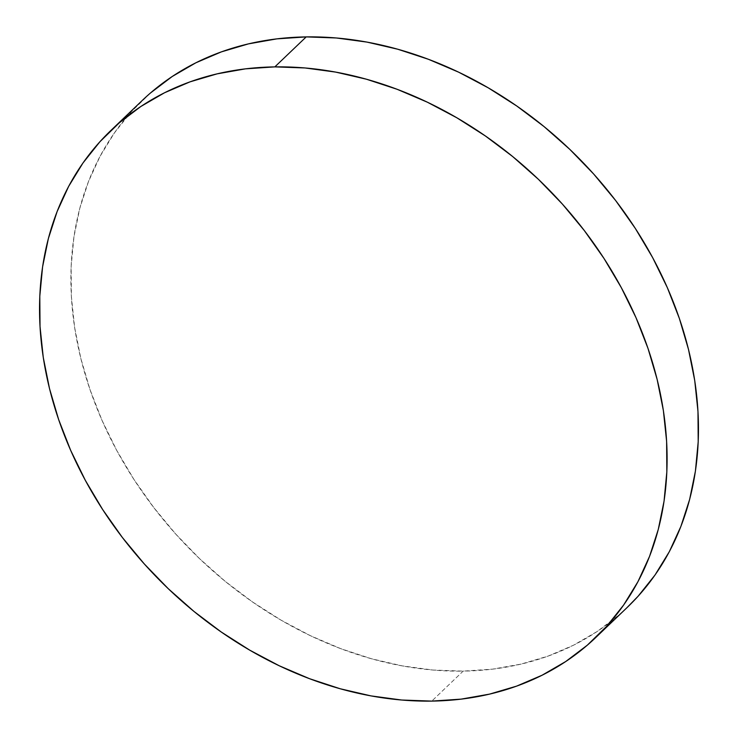 <?xml version="1.0" encoding="UTF-8"?>
<svg xmlns="http://www.w3.org/2000/svg" width="738" height="738" viewBox="0 0 738 738"><rect width="100%" height="100%" fill="white"/><g stroke="black" fill="none" stroke-linecap="round" stroke-linejoin="round"><path stroke-width="0.55" stroke-dasharray="3.69 2.77" d="M142.259 100.46A350.79 275.671 -133.7 0 0 120.119 456.582A350.79 275.671 -133.7 0 0 463.16 671.119L431.795 701.1L463.16 671.119A350.79 275.671 -133.7 0 0 627.097 607.549M626.866 607.771L618.73 615.151L597.116 631.534L573.454 645.243L547.974 656.147L520.917 664.135L492.56 669.145L463.16 671.119L432.994 670.039L402.376 665.907L371.583 658.785L340.91 648.72L310.67 635.815L281.132 620.197L252.599 602.014L225.33 581.452L199.601 558.694L175.653 533.961L153.725 507.495L134.012 479.552L116.715 450.401L102.001 420.328L90.008 389.609L80.857 358.548L74.621 327.441L71.383 296.593L71.152 266.298L73.948 236.852L79.732 208.531L88.459 181.613L100.036 156.345L114.353 132.988L131.272 111.761L150.635 92.868"/><path stroke-width="1.11" d="M595.741 637.54L627.097 607.549A350.79 275.671 -133.7 0 0 649.237 251.437A350.79 275.671 -133.7 0 0 306.205 36.9L274.84 66.881L306.205 36.9A350.79 275.671 -133.7 0 0 142.259 100.46L110.903 130.451A350.79 275.671 46.3 0 1 274.84 66.881A350.79 275.671 46.3 0 1 617.881 281.418A350.79 275.671 46.3 0 1 595.741 637.54A350.79 275.671 46.3 0 1 431.795 701.1A350.79 275.671 46.3 0 1 88.763 486.563A350.79 275.671 46.3 0 1 110.903 130.451M150.635 92.868L172.249 76.484L195.911 62.776L221.391 51.872L248.438 43.883L276.805 38.874L306.205 36.9L336.362 37.979L366.989 42.103L397.782 49.234L428.446 59.298L458.695 72.204L488.224 87.822L516.757 105.995L544.026 126.567L569.754 149.325L593.703 174.057L615.64 200.524L635.344 228.457L652.641 257.608L667.355 287.691L679.347 318.41L688.508 349.471L694.735 380.568L697.973 411.417L698.203 441.711L695.408 471.167L689.624 499.488L680.897 526.406L669.329 551.673L655.012 575.031L638.084 596.258L626.866 607.771M431.795 701.1L401.638 700.021L371.011 695.897L340.218 688.766L309.554 678.702L279.305 665.796L249.776 650.178L221.243 632.005L193.974 611.433L168.246 588.675L144.297 563.943L122.36 537.476L102.656 509.543L85.359 480.392L70.645 450.309L58.653 419.59L49.492 388.529L43.265 357.432L40.027 326.583L39.797 296.289L42.592 266.833L48.376 238.512L57.103 211.594L68.671 186.327L82.988 162.969L99.916 141.742L119.27 122.849L140.884 106.466L164.546 92.757L190.026 81.853L217.083 73.865L245.44 68.855L274.84 66.881L305.006 67.961L335.624 72.093L366.417 79.215L397.09 89.28L427.33 102.185L456.868 117.803L485.401 135.986L512.67 156.548L538.399 179.306L562.347 204.039L584.275 230.505L603.988 258.448L621.285 287.599L635.999 317.672L647.992 348.391L657.143 379.452L663.379 410.559L666.617 441.407L666.848 471.702L664.052 501.148L658.268 529.469L649.541 556.387L637.964 581.655L623.647 605.012L606.728 626.239L587.365 645.132L565.751 661.516L542.089 675.224L516.609 686.128L489.562 694.117L461.195 699.126L431.795 701.1"/></g></svg>
